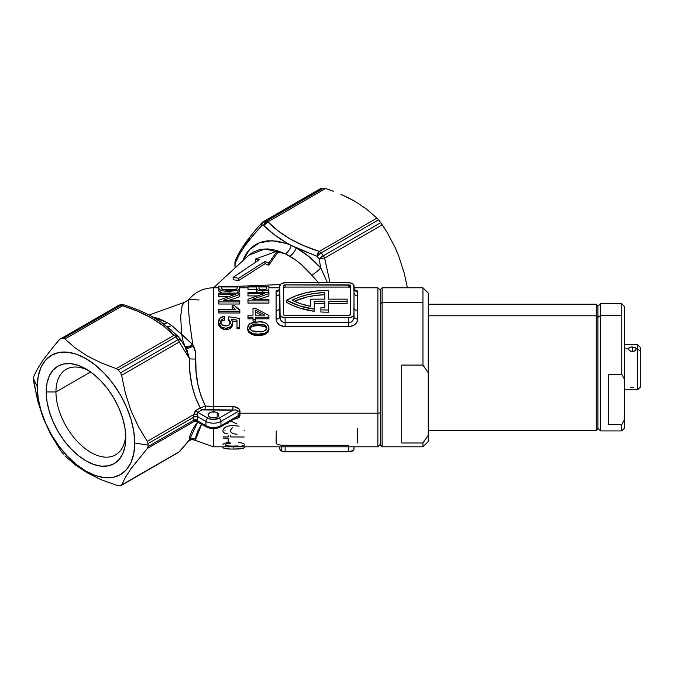 <?xml version="1.0" encoding="UTF-8"?>
<svg xmlns="http://www.w3.org/2000/svg" width="674" height="674" viewBox="0 0 674 674"><rect width="100%" height="100%" fill="white"/><g stroke="black" fill="none" stroke-linecap="round" stroke-linejoin="round"><path stroke-width="1.01" d="M596.296 315.786L596.296 430.391L596.296 315.786L428.243 315.786L596.296 315.786L596.296 304.21L596.296 315.786L597.889 317.092L596.296 315.786M597.889 428.799L597.889 317.092L597.889 428.774L596.296 430.391L428.243 430.391M428.243 293.106L428.243 435.244L422.943 442.986L422.943 446.82L422.943 442.986L401.738 442.986L401.738 365.072L422.943 365.072L422.943 302.373L382.116 302.373L382.116 446.82L382.116 302.373L380.532 303.671L380.532 445.228L380.532 289.399M597.889 305.827L597.889 317.092L597.889 305.802L596.296 304.21L428.243 304.21M428.243 435.244L428.243 441.495L428.243 435.244L422.943 442.986L401.738 442.986L401.738 365.072L422.943 365.072L428.243 372.815L428.243 435.244M382.116 287.781L382.116 302.373L422.943 302.373L422.943 287.781L422.943 365.072L428.243 372.815L428.243 293.08L422.943 287.781L382.116 287.781L380.532 289.365L380.532 303.671L382.116 302.373L382.116 287.781M600.542 315.356L597.889 317.521L600.542 315.356L600.542 430.922L600.542 315.356L621.748 315.356L600.542 315.356L600.542 303.679L600.542 315.356M597.889 428.268L600.542 430.922L621.748 430.922L624.394 428.268L624.394 419.742L621.748 424.586L621.748 430.922L621.748 424.586L608.487 424.586L608.487 374.289L621.748 374.289L621.748 303.679L621.748 374.289L624.394 379.133L624.394 419.742L621.748 424.586L608.487 424.586L608.487 374.289L621.748 374.289L624.394 379.133L624.394 306.333L621.748 303.679L600.542 303.679L597.889 306.333M624.394 306.384L624.394 428.217M640.3 347.43L640.3 387.171L640.3 351.07L637.646 348.905L637.646 389.833L637.646 348.905L636.323 348.905L635.161 350.674L633.872 351.272L630.822 351.272L629.533 350.674L628.37 348.905L628.674 348.07L630.822 347.026L632.347 346.899L632.347 351.491L629.533 350.674M630.822 387.567L633.872 387.567M628.674 349.823L628.37 348.905L624.394 348.905L628.37 348.905L629.777 347.321M634.925 347.321L636.323 348.905L637.646 348.905L637.646 344.768L637.646 348.905L640.3 351.07L640.3 347.422L637.646 344.768L624.394 344.768M630.822 347.026L635.161 347.422L636.323 348.905L635.161 350.674L632.347 351.491L632.347 346.899M218.831 287.781L213.532 287.781L213.532 406.717L232.884 406.717C236.768 406.649 239.152 408.107 240.037 411.089A2.654 1.458 2.2 0 0 238.158 411.469A2.654 1.458 -177.8 0 1 240.037 411.089L239.995 413.213A2.654 1.533 0 0 0 238.116 413.659L238.158 415.799L220.954 425.732L220.954 421.41L238.158 411.469L237.964 410.828L236.01 410.011L202.503 409.649L197.709 412.32L209.033 418.731L213.456 419.506L219.075 418.158L232.884 410.188L219.075 418.158A7.953 4.592 180 0 1 207.828 418.158A2.654 1.533 120 0 0 205.958 421.41L205.958 425.732L197.474 420.837A7.953 4.592 -120 0 0 197.507 420.247A83.5 48.208 -120 0 0 197.507 417.139A7.953 4.592 -120 0 0 197.474 416.507L205.958 421.41L205.958 425.732A10.607 6.125 0 0 0 220.954 425.732L220.954 421.41A10.607 6.125 180 0 1 205.958 421.41A10.607 6.125 0 0 0 220.954 421.41A2.654 1.533 -120 0 0 219.075 418.158A2.654 1.533 60 0 1 220.954 421.41L238.158 411.469C237.585 410.036 235.824 409.607 232.884 410.188L201.88 409.91A2.654 1.533 60 0 1 200.254 407.888L195.258 410.972L193.935 414.443L147.269 441.386L138.296 426.465L130.866 410.272L125.372 393.127L121.623 375.283L120.57 372.848A80.846 46.675 -120 0 0 118.312 370.043L116.265 368.619L100.906 362.755L87.081 355.855L75.05 347.818L64.974 339.005L63.423 338.348A80.846 46.675 -120 0 0 61.165 338.55L59.615 339.477L54.965 344.852L43.212 359.823L37.71 368.442L33.97 375.966L33.717 377.6A80.846 46.675 -120 0 0 33.7 379.1L37.264 386.775A68.916 39.791 60 0 1 85.994 358.644A68.916 39.791 60 0 1 134.733 443.054L148.036 445.11A80.846 46.675 -120 0 0 148.019 443.593L147.269 441.386L138.296 426.465L130.866 410.272L125.372 393.127L121.623 375.283L179.301 341.979L189.529 358.821L189.883 371.635L191.702 384.306L195.131 396.59L200.254 407.888C192.419 392.832 188.846 376.48 189.529 358.821A5.299 0.489 -178.3 0 0 195.746 359.023L196.058 371.307L197.684 383.464L200.759 395.242L205.444 406.102L235.293 406.953L239.346 409.143L239.995 413.213L377.878 413.213A2.654 1.533 0 0 0 380.532 411.679A2.654 1.533 180 0 1 377.878 413.213L377.878 287.781L380.532 290.427M377.878 321.388L377.878 413.213L239.995 413.213L239.346 417.105L237.56 418.377L233.726 419.253M285.102 451.841L285.102 446.82L285.102 451.841L281.353 450.948A5.299 3.058 0 0 0 285.102 451.841L348.719 451.841L285.102 451.841M283.013 446.82L281.353 446.828L281.353 450.948L279.904 449.381L279.803 446.82L279.803 448.783A5.299 3.058 0 0 0 281.353 450.948L281.353 446.828L280.687 446.803M352.468 283.653A5.299 3.058 180 0 1 354.019 285.818L354.019 292.558L353.614 284.647L351.668 283.274L348.719 282.76A5.299 3.058 180 0 1 352.468 283.653M354.608 289.972L353.917 287.941M217.205 412.749A5.299 3.058 180 0 1 218.755 414.914A5.299 3.058 180 0 1 215.486 417.745A5.299 3.058 180 0 1 209.707 417.08L208.552 416.085L208.258 414.316L209.707 412.749L211.425 412.084L215.486 412.084L217.205 412.749L218.654 414.316L218.654 415.513L217.205 417.08L217.205 412.749L217.205 417.08L215.486 417.745L212.42 417.914L209.707 417.08A5.299 3.058 180 0 1 208.156 414.914A5.299 3.058 180 0 1 211.425 412.084A5.299 3.058 180 0 1 217.205 412.749M55.95 391.939A49.387 28.51 -120 0 0 89.693 451.715A49.387 28.51 -120 0 0 125.709 434.941A49.387 28.51 60 0 1 115.566 454.866A49.387 28.51 60 0 1 77.51 441.639A49.387 28.51 60 0 1 55.95 391.939L90.602 371.93L55.95 391.939A49.387 28.51 60 0 1 66.178 369.335A49.387 28.51 60 0 1 88.521 370.515A49.387 28.51 -120 0 0 55.95 391.939L46.203 391.939L55.95 391.939M125.794 437.889A56.279 32.487 60 0 1 85.994 460.864A56.279 32.487 60 0 1 46.203 391.939L46.969 401.35L49.236 411.275L52.909 421.343L57.863 431.158L63.887 440.358L70.77 448.572L78.235 455.498L85.994 460.864L93.762 464.462L101.226 466.155L108.11 465.886L114.133 463.653L119.087 459.542L122.761 453.72L125.027 446.407L125.794 437.889L125.027 428.487L122.761 418.554L119.087 408.486L114.133 398.671L108.11 389.471L101.226 381.257L93.762 374.331L85.994 368.964L78.235 365.367L70.77 363.674L63.887 363.943L57.863 366.176L52.909 370.287L49.236 376.109L46.969 383.422L46.203 391.939A56.279 32.487 60 0 1 86.002 368.964A56.279 32.487 60 0 1 125.794 437.889M348.096 197.667L354.819 201.273L340.901 194.331L348.096 197.667M333.394 191.29L325.635 188.509L333.394 191.29M324.75 188.257L325.635 188.509L267.957 221.805L277.907 230.752L289.896 238.84L303.831 245.715L319.257 251.419L376.935 218.123L366.782 209.26L354.819 201.273L366.782 209.26L376.935 218.123L319.257 251.419A5.299 3.058 60 0 1 321.06 252.994A80.846 46.675 60 0 1 323.309 255.8L380.743 222.647A80.846 46.675 -120 0 0 378.485 219.842L321.06 252.994L378.485 219.842A80.846 46.675 60 0 1 380.743 222.647L382.284 224.787L324.615 258.083L330.033 282.76L324.615 258.083L382.284 224.787L386.943 232.1L380.743 222.647L323.309 255.8A5.299 3.058 60 0 1 324.615 258.083L319.088 258.959A78.192 45.15 -120 0 0 316.906 256.246L296.24 247.906L308.953 256.55L320.782 267.957L319.088 258.959L320.782 267.957L327.471 282.76L320.782 267.957A10.607 1.685 -41 0 1 311.885 275.278L301.295 264.511L295.633 260.021L285.49 253.862L276.433 250.357L267.772 248.9L259.793 249.54L252.784 252.287L248.731 255.294L213.565 287.781M320.773 188.501L321.329 188.349A80.846 46.675 60 0 1 323.587 188.147A80.846 46.675 -120 0 0 321.329 188.349L263.905 221.502A80.846 46.675 60 0 1 266.163 221.299L323.587 188.147L266.163 221.299A5.299 3.058 60 0 1 267.957 221.805L325.635 188.509L323.587 188.147M349.848 287.335A1.592 0.918 0 0 0 348.719 287.065L348.719 284.9A1.592 0.918 180 0 1 349.848 285.169L349.848 287.335L349.848 285.169A1.592 0.918 180 0 1 350.312 285.818L350.312 314.589A1.592 0.918 180 0 1 348.719 315.508L285.102 315.508A1.592 0.918 180 0 1 283.51 314.589L283.51 285.818A1.592 0.918 180 0 1 285.102 284.9L285.102 287.065A1.592 0.918 0 0 0 283.51 287.983L285.102 287.065L285.102 284.9L348.719 284.9L348.719 287.065L285.102 287.065L348.719 287.065L350.312 287.983A1.592 0.918 0 0 0 349.848 287.335M247.99 287.781L240.626 287.781M236.81 293.08L237.956 292.685L237.956 290.199L239.455 289.163L239.455 291.682L239.75 288.059L239.455 291.682L237.956 292.685L237.956 290.199L229.404 291.446L229.404 293.889L229.404 291.446L223.414 290.966L219.707 289.651L218.856 288.447L218.831 286.416L239.75 286.416L239.75 288.059L239.75 286.416L218.831 286.416L218.831 290.705L221.864 293.08L218.957 291.278L218.831 288.152C219.16 290.199 222.681 291.303 229.404 291.446L237.956 290.199L239.455 289.163L239.75 288.059L239.455 291.682L236.195 293.241M228.242 296.644L218.831 296.644L218.831 294.294L235.268 294.294L218.831 300.183L218.831 301.918L239.75 301.918L239.75 304.025L218.831 304.025L218.831 301.918L218.831 304.025L239.75 304.025L239.75 300.292L223.33 300.292L239.75 294.378L239.75 296.737L229.109 300.292L239.75 296.737L239.75 293.08L239.75 294.378L223.33 300.292L239.75 300.292L239.75 301.918L218.831 301.918L218.831 300.183L235.268 294.294L218.831 294.294L218.831 296.644L228.242 296.644M239.834 312.989L218.831 312.989L218.831 311.186L239.834 311.186L239.834 312.989L218.831 312.989L218.831 311.186L239.834 311.186L239.834 312.989M233.431 309.45L232.1 307.63L232.1 305.642L235.201 309.273L218.831 309.273L218.831 311.186L218.831 309.273L235.201 309.273L232.1 305.642L232.1 307.63L233.28 309.273M232.589 325.104L230.719 328.027L228.503 329.232L223.321 329.249L219.454 326.646L218.62 324.784L218.477 322.012L221.013 326.848L225.925 328.348C230.061 328.078 232.319 326.149 232.707 322.56L231.393 319.198L237.012 320.142L237.012 327.454L239.464 327.454L239.464 328.743L237.012 328.743L237.012 321.667L232.412 320.917L237.012 321.667L237.012 320.142L237.012 328.743L239.464 328.743L239.464 318.423L228.722 316.755L228.41 318.743L230.432 321.97C230.213 324.48 228.629 325.786 225.697 325.887C222.69 325.82 220.988 324.523 220.592 322.012C220.811 319.998 222.125 318.861 224.543 318.6L224.543 320.175L221.738 321.161L220.659 322.821M220.592 323.469C220.811 321.515 222.125 320.42 224.543 320.175L224.316 316.384C220.55 316.864 218.603 318.743 218.477 322.012L218.477 323.469L221.013 328.154L221.013 326.848L221.013 328.154L225.925 329.603L225.925 328.348L225.925 329.603C230.045 329.35 232.311 327.488 232.707 324.009L232.673 324.556M232.614 323.124L232.682 323.562M230.407 322.964L228.41 320.31L228.41 318.743L228.41 320.31L230.432 323.436M257.805 292.567L256.55 291.269L256.499 286.964L247.99 286.964L247.99 286.416L268.909 286.416L268.909 288.245L268.909 286.416L247.99 286.416L247.99 289.559L256.499 289.559L247.99 289.559L247.99 286.964L256.499 286.964L256.499 288.312C256.246 289.786 258.369 290.654 262.86 290.924C266.104 290.848 268.058 290.275 268.715 289.205L268.816 291.488L267.519 292.668M257.072 295.911L247.99 295.911L247.99 293.535L264.427 293.535L247.99 299.222L247.99 300.916L268.909 300.916L268.909 303.056L247.99 303.056L247.99 300.916L247.99 303.056L268.909 303.056L268.909 299.332L252.489 299.332L268.909 293.62L268.909 295.996L258.546 299.332L268.909 295.996L268.909 292.373L268.909 293.62L252.489 299.332L268.909 299.332L268.909 300.916L247.99 300.916L247.99 299.222L264.427 293.535L247.99 293.535L247.99 295.911L257.072 295.911M253.003 308.245L255.353 308.245L268.909 315.508L268.909 317.21L268.909 315.508L255.353 308.245L253.003 308.245L253.003 315.129L253.003 308.245L253.003 315.129L247.99 315.129L247.99 318.827L253.003 318.827L247.99 318.827L247.99 317.21L253.003 317.21L253.003 319.552L255.353 319.552L255.353 321.094L253.003 321.094L253.003 317.21L253.003 321.094L255.353 321.094L255.353 317.21L268.909 317.21L268.909 318.827L255.353 318.827L255.353 317.21L255.353 319.552L255.353 317.21L268.909 317.21L268.909 318.827L255.353 318.827M247.687 329.931L247.636 327.867C248.891 332.627 252.455 334.734 258.311 334.186C264.166 334.725 267.73 332.619 268.993 327.867L268.05 332.156L265.312 334.178L261.883 335.071L256.516 335.214L252.127 334.498L248.571 332.156L247.687 329.931M278.716 289.879L276.087 291.606L276.778 290.612L278.716 289.879M354.019 288.068A3.707 3.53 180 0 0 357.734 291.606L354.608 289.769L357.043 290.612L357.734 291.606L357.557 320.521L356.217 323.217L353.749 325.365L348.719 326.721L285.102 326.721L280.064 325.357L276.778 321.911L276.087 319.088L276.087 291.606A3.707 3.53 180 0 0 279.803 288.076M318.92 283.181L311.885 275.278C305.052 267.233 297.723 260.889 289.896 256.246L285.49 253.862A10.607 5.847 115 0 0 291.345 245.462L316.906 256.246A5.299 2.132 -71.9 0 1 319.257 251.419L316.906 256.246L321.06 252.994A5.299 1.213 140.4 0 0 316.906 256.246A78.192 45.15 60 0 1 319.088 258.959A5.299 1.028 -38 0 1 323.309 255.8L319.088 258.959L324.615 258.083A5.299 3.058 -120 0 0 323.309 255.8A80.846 46.675 -120 0 0 321.06 252.994L319.257 251.419C297.268 244.468 280.165 234.603 267.957 221.805A5.299 3.766 135.6 0 0 263.812 225.588C270.072 231.856 277.663 237.602 286.576 242.842L291.345 245.462L286.332 243.457L291.345 245.462L286.576 242.842L286.332 243.457L272.094 240.702L259.49 242.783L249.523 249.574L242.994 260.594L243.853 258.395C246.035 253.264 249.296 249.119 253.626 245.951C257.552 243.053 262.481 241.326 268.421 240.787L277.149 241.149L286.332 243.457L286.576 242.842L274.175 234.594L263.812 225.588A78.192 45.15 -120 0 0 261.63 225.79L252.152 236.549L244.384 246.591L238.739 255.631L235.083 263.559A78.192 45.15 -120 0 0 235.083 266.466L235.277 267.721M279.803 307.849A3.707 2.654 0 0 1 276.087 310.503A3.707 2.654 180 0 0 279.803 307.849L279.803 316.839A3.707 2.249 -0 0 1 276.087 319.088A3.707 2.249 180 0 0 279.803 316.839C280.047 320.192 281.816 322.138 285.102 322.686L285.102 317.656L285.102 322.686L348.719 322.686L348.719 317.656L285.102 317.656A5.299 3.058 180 0 1 279.803 314.589L279.803 292.558A3.707 3.336 0 0 1 276.087 295.894A3.707 3.336 180 0 0 279.803 292.558L279.803 285.818A5.299 3.058 180 0 1 285.102 282.76L348.719 282.76L285.102 282.76L281.353 283.653L279.803 285.818L280.131 318.76M279.803 314.589L281.353 316.755L285.102 317.656L349.755 317.597L353.125 316.291L354.019 314.589L354.019 316.839L354.019 307.849L354.019 314.589A5.299 3.058 180 0 1 348.719 317.656L348.719 322.686L350.893 322.138L352.595 320.731L353.926 317.867L354.019 292.558A3.707 3.336 180 0 0 357.734 295.894A3.707 3.336 -0 0 1 354.019 292.558L354.019 307.849A3.707 2.654 180 0 0 357.734 310.503A3.707 2.654 0 0 1 354.019 307.849M152.366 316.965L160.311 321.675L171.845 330.454M213.532 428.647L213.532 446.82L213.532 428.647M193.48 439.709L213.532 446.82L377.878 446.82L377.878 413.213L377.878 446.82L380.532 444.174M328.575 299.138L328.575 290.41L317.007 290.932L305.87 292.794L295.625 295.937L286.694 300.208L299.374 305.811L314.261 309.155L314.261 311.312L299.374 307.976L292.693 305.432L286.694 302.373L286.694 300.208L286.694 302.373A56.726 32.748 0 0 0 314.261 311.312L314.261 309.155A56.726 32.748 180 0 1 286.694 300.208A56.726 32.748 180 0 1 328.575 290.41L328.575 299.138L347.127 299.138L347.127 301.278L328.575 301.278L328.575 309.998A56.726 32.748 180 0 1 320.883 309.813A56.726 32.748 0 0 0 328.575 309.998L328.575 312.163A56.726 32.748 0 0 1 320.883 311.969L320.883 309.813L320.883 311.969A56.726 32.748 0 0 0 328.575 312.163L328.575 301.278L347.127 301.278L347.127 303.443L347.127 299.138L328.575 299.138L328.575 292.575M324.86 303.443L314.261 303.443L324.86 303.443L324.86 307.841L324.86 301.278L324.86 307.841A53.019 30.608 180 0 1 320.883 307.656L320.883 309.813L320.883 307.656A53.019 30.608 180 0 0 324.86 307.841M347.127 303.443L328.575 303.443L347.127 303.443M314.261 309.155L314.261 301.278L324.86 301.278L314.261 301.278L314.261 309.155M310.546 301.303L310.546 306.325L310.546 299.138L324.86 299.138L324.86 294.74A53.019 30.608 0 0 0 294.327 301.286L307.336 296.931L315.938 295.406L324.86 294.74M310.546 306.325L300.781 303.806L292.078 300.208L299.307 297.108L307.336 294.765L315.938 293.241L324.86 292.575L324.86 299.138L310.546 299.138L310.546 306.325A53.019 30.608 180 0 1 292.078 300.208A53.019 30.608 180 0 1 324.86 292.575L324.86 299.138M187.987 441.866L189.529 439.709L197.726 421.882L195.131 425.496L191.702 431.284L189.883 436.011L189.529 439.709A5.299 5.139 173.2 0 1 195.746 439.465L201.61 424.123L197.684 431.25L196.058 435.893L195.342 440.501L193.328 439.541C195.216 440.855 196.016 440.83 195.746 439.465A5.299 5.139 -6.8 0 0 189.529 439.709L179.301 451.715L121.623 485.01L125.389 477.453L130.95 468.75L147.269 448.522L193.935 421.579L196.083 421.115L193.935 421.579L193.733 420.593A5.299 3.058 -120 0 0 193.758 420.197A80.846 46.675 -120 0 0 193.758 417.189L148.019 443.593A80.846 46.675 60 0 1 148.036 445.11A80.846 46.675 60 0 1 148.019 446.601L193.758 420.197L148.019 446.601A80.846 46.675 -120 0 0 148.036 445.11L134.733 443.054A68.916 39.791 60 0 1 85.994 471.185A68.916 39.791 60 0 1 37.264 386.775L33.7 379.1A80.846 46.675 60 0 1 33.717 377.6L33.97 375.966L37.71 368.442L43.212 359.823L54.965 344.852L59.615 339.477L61.165 338.55A80.846 46.675 60 0 1 63.423 338.348L120.848 305.196A80.846 46.675 -120 0 0 118.59 305.398L61.165 338.55L118.59 305.398A80.846 46.675 60 0 1 120.848 305.196L63.423 338.348L64.974 339.005L122.643 305.701L138.069 311.413L152.012 318.28L164.001 326.368L173.943 335.323L116.265 368.619L100.906 362.755L87.081 355.855L75.05 347.818L64.974 339.005L122.643 305.701C144.632 312.652 161.735 322.526 173.943 335.323L116.265 368.619L118.312 370.043A80.846 46.675 60 0 1 120.57 372.848L177.995 339.696A80.846 46.675 -120 0 0 175.745 336.89L118.312 370.043L175.745 336.89A80.846 46.675 60 0 1 177.995 339.696L120.57 372.848L121.623 375.283L179.301 341.979L189.529 358.821L184.541 345.56M235.588 286.416L280.274 284.554M265 263.66L238.756 280.502L233.137 279.752L238.756 280.502L238.756 278.236L233.137 277.368L233.137 279.752L233.137 277.368L259.372 259.692L255.623 258.968L255.623 261.293L256.71 261.445L255.623 261.293L255.623 258.968L277.183 251.065L277.183 253.264L268.749 265.261L265 263.66L268.749 265.261L277.183 253.264L277.183 251.065L268.749 263.087L268.749 265.261L268.749 263.087L265 261.47L265 263.66L265 261.47L238.756 278.236L238.756 280.502L265 263.66M188.459 300.511L188.13 304.564L189.386 320.125L192.747 344.431L195.334 351.744L195.746 359.023C195.081 375.949 198.316 391.645 205.444 406.102L213.532 406.717L213.532 289.407M33.97 383.11L37.736 401.03L43.296 418.31L50.676 434.368L61.165 451.353A80.846 46.675 -120 0 0 63.423 454.158A80.846 46.675 60 0 1 61.165 451.353L50.676 434.368L43.296 418.31L37.736 401.03L33.717 380.608A80.846 46.675 60 0 1 33.7 379.1A80.846 46.675 -120 0 0 33.717 380.608L33.97 383.11M64.974 455.877L75.05 464.689L87.081 472.727L100.906 479.635L118.312 485.853A80.846 46.675 -120 0 0 120.57 485.651A80.846 46.675 60 0 1 118.312 485.853L100.906 479.635L87.081 472.727L75.05 464.689L64.974 455.877M147.892 447.426L147.269 448.522L147.892 447.426M188.619 441.2L179.301 451.715A5.299 3.21 41.7 0 0 180.017 451.192L179.301 451.715A5.299 3.058 60 0 1 178.703 452.271A5.299 3.058 -120 0 0 179.301 451.715L120.57 485.651L121.623 485.01L125.389 477.453L130.95 468.75L147.269 448.522L193.935 421.579A2.654 2.578 163.3 0 1 197.094 421.469L197.709 420.972L197.094 421.469A2.654 2.578 -16.7 0 0 193.935 421.579L193.733 420.593A5.299 3.058 -120 0 0 193.758 420.197A80.846 46.675 -120 0 0 193.758 417.189A5.299 3.058 -120 0 0 193.733 416.768L193.935 414.443L147.269 441.386L148.019 443.593L193.758 417.189A5.299 3.058 -120 0 0 193.733 416.768L193.935 414.443L196.083 410.298L200.254 407.888L205.444 406.102A2.654 0.556 -81.3 0 1 204.77 409.531A2.654 0.556 98.7 0 0 205.444 406.102M134.733 443.054L133.797 453.484L131.026 462.44L126.518 469.576L120.461 474.597L113.072 477.335L104.647 477.672L95.506 475.591L85.994 471.185L76.491 464.613L67.349 456.138L58.924 446.07L51.536 434.814L45.478 422.783L40.971 410.458L38.199 398.3L37.264 386.775L38.199 376.345L40.971 367.389L45.478 360.253L51.536 355.232L58.924 352.494L67.349 352.157L76.491 354.238L85.994 358.644L95.506 365.215L104.647 373.691L113.072 383.759L120.461 395.023L126.518 407.045L131.026 419.371L133.797 431.529L134.733 443.054M236.953 258.774L238.537 255.193M243.011 247.173L249.523 237.922M407.399 287.781L404.189 273.046L398.688 255.901L395.2 247.636L386.943 232.1L395.2 247.636L398.688 255.901L404.189 273.046L407.399 287.781M377.836 219.084L376.935 218.123M184.87 346.006A5.299 3.201 -32.6 0 0 192.393 344.195L192.747 344.431A5.299 3.244 -32.7 0 1 185.021 346.276A5.299 3.244 147.3 0 0 192.747 344.431L181.626 334.169L182.924 340.623L184.87 346.006A10.607 2.671 -35.6 0 1 184.836 345.981A10.607 2.671 144.4 0 0 184.87 346.006A5.299 3.201 147.4 0 0 192.393 344.195L171.744 325.576A10.607 6.167 -52.7 0 1 167.076 326.376A10.607 6.167 127.3 0 0 171.744 325.576L167.388 322.678A10.607 6.791 -57.6 0 1 163.108 323.419A10.607 6.791 122.4 0 0 167.388 322.678L152.821 316.982L159.266 318.709L167.388 322.678L171.744 325.576L181.626 334.169L180.683 316.367L182.14 305.549L183.892 302.794L185.224 302.011L149.139 315.028M223.102 289.727L221.544 288.851L221.299 286.964L237.282 286.964L236.995 288.969L234.737 289.921L228.553 290.351L223.102 289.727M222.774 289.626L221.299 288.059L221.299 286.964L237.282 286.964L236.852 289.104C235.243 290.005 232.774 290.427 229.446 290.359L222.774 289.626M235.984 289.559L222.589 289.559L235.984 289.559M218.831 293.08L218.831 294.294L218.831 293.08L239.75 293.08L218.831 293.08M234.586 305.642L232.1 305.642L234.586 305.642L239.834 309.947L239.834 311.186L239.834 309.947L236.751 308.043L234.586 305.642M237.012 320.142L231.393 319.198L232.707 322.56L230.761 326.679L225.925 328.348L221.013 326.848L219.084 324.674L218.519 322.686L219.977 318.17L224.316 316.384L224.543 318.6C222.125 318.861 220.811 319.998 220.592 322.012L222.142 324.868L226.607 325.837L229.093 324.86L230.356 322.762L228.41 318.743L228.722 316.755L239.464 318.423L239.464 327.454L237.012 327.454M230.66 421.031L237.079 423.98M226.548 423.398L227.981 423.634M224.99 430.745L224.99 430.214M232.606 427.409L230.306 430.551C230.735 432.902 233.002 434.098 237.079 434.157M244.199 430.804L244.224 430.223M239.118 426.12L234.19 425.715C227.938 425.336 224.164 426.912 222.85 430.45C222.959 432.472 224.669 433.618 227.981 433.887M223.229 438.1L228.242 438.125L228.132 441.782M244.199 437.013L230.634 436.937L230.668 435.522M228.309 435.514L228.275 436.921L223.263 436.887M230.002 442.338C225.512 442.793 223.145 443.593 222.892 444.739M222.892 446.82L222.892 447.342C223.364 448.606 226.986 449.17 233.76 449.027L233.76 446.39L233.76 449.027C240.298 449.17 243.895 448.614 244.544 447.376L244.544 446.82L243.744 448.202L241.393 448.732L233.76 449.027M233.76 446.39C240.298 446.525 243.895 445.994 244.544 444.789C244.51 443.762 242.514 442.995 238.545 442.489M238.015 445.952L233.811 446.045C228.764 446.146 225.916 445.733 225.259 444.798C225.512 443.981 227.315 443.458 230.668 443.214M230.466 448.985L225.866 448.716M255.623 258.968L259.372 259.692L233.137 277.368L238.756 278.236L265 261.47L268.749 263.087L277.183 251.065L255.623 258.968M233.735 419.253L240.037 415.285A2.654 1.601 177.7 0 0 238.158 415.799L236.01 417.888L238.158 415.799L238.116 413.659A2.654 1.533 180 0 1 239.995 413.213L240.037 415.285A2.654 1.601 -2.3 0 0 238.158 415.799L220.954 425.732A10.607 6.125 180 0 1 205.958 425.732A2.654 1.533 120 0 0 206.505 426.954A2.654 1.533 -60 0 0 207.828 426.819L211.906 428.074M216.497 427.813L219.075 426.819A2.654 1.533 60 0 0 220.406 426.954A2.654 1.533 -120 0 0 220.954 425.732A2.654 1.533 60 0 1 220.406 426.954L236.726 417.526M350.312 314.589L348.719 315.508L283.973 315.238L283.51 314.589L283.636 285.473L285.102 284.9L349.848 285.169L350.312 285.818L350.312 314.589M354.019 446.82L353.917 449.381L353.125 450.476L348.719 451.841A5.299 3.058 0 0 0 354.019 448.783L354.019 447.089M348.719 446.82L348.719 451.841L348.719 446.82M279.803 446.82L279.803 448.783M257.443 292.373L256.499 290.865L256.499 288.312L257.805 290.081L262.86 290.924L262.86 292.373L262.86 290.924C266.104 290.848 268.058 290.275 268.715 289.205L268.909 290.797L268.715 289.205L268.715 291.724L268.084 292.373M263.366 289.871L259.692 289.39L258.993 288.59L258.959 286.964L266.441 286.964L266.255 289.087L263.366 289.871M262.776 289.887C260.021 289.744 258.757 289.222 258.959 288.329L258.959 286.964L266.441 286.964L266.255 289.087L262.776 289.887M265.396 289.559L260.113 289.559L265.396 289.559M258.959 286.964L258.959 288.329M247.99 292.373L247.99 293.535L247.99 292.373L268.909 292.373L247.99 292.373M253.003 317.21L247.99 317.21L247.99 315.129L253.003 315.129L253.003 310.15M253.003 319.552L255.353 319.552M255.353 310.082L264.781 315.129L255.353 315.129L255.353 310.082L255.353 315.129L255.353 310.082L264.781 315.129L255.353 315.129L255.353 311.927L261.613 315.129L255.353 311.927M268.993 329.139C267.738 333.74 264.174 335.778 258.311 335.256L258.311 334.186L258.311 335.256C252.455 335.787 248.9 333.748 247.636 329.139L247.636 327.867L248.571 330.985L252.986 333.655L258.311 334.186L265.371 333.049C267.704 331.996 268.918 330.277 268.993 327.867C267.73 323.276 264.166 321.262 258.311 321.843L249.81 323.638L247.636 327.867L248.15 325.5L249.81 323.638L253.871 322.164L260.097 321.886L263.635 322.332L266.837 323.68L268.783 326.275L268.993 329.139M259.642 331.692L251.798 330.791L250.003 329.047L250.003 326.705L251.798 325.011L255.657 324.219L261.933 324.329L264.983 325.095L266.778 327.092L266.297 329.561L263.593 331.229L259.642 331.692M258.311 331.718C254.022 332.316 251.166 331.027 249.742 327.867C251.141 324.784 253.997 323.537 258.311 324.135L265.371 325.306L266.87 327.842C265.463 331.027 262.616 332.316 258.311 331.718M266.87 329.114L265.371 326.663L265.371 325.306L265.371 326.663L258.311 325.525L258.311 324.135L258.311 325.525C253.997 324.944 251.149 326.149 249.742 329.139M266.845 328.752L266.003 327.134L264.579 326.283L258.311 325.525L251.798 326.376L249.81 328.567M204.921 406.161L200.254 407.888A2.654 1.533 -120 0 0 201.88 409.91L197.709 412.32A2.654 1.533 60 0 1 196.083 410.298A2.654 1.533 -120 0 0 197.709 412.32L197.094 414.653L193.935 414.443L197.094 414.653L197.474 416.507L205.958 421.41A2.654 1.533 -60 0 1 207.828 418.158L197.709 412.32L197.086 413.204L197.474 416.507A2.654 1.34 -5.5 0 0 193.733 416.768A2.654 1.34 174.5 0 1 197.474 416.507A7.953 4.592 60 0 1 197.507 417.139A2.654 1.491 -1.1 0 0 193.758 417.189A2.654 1.491 178.9 0 1 197.507 417.139A83.5 48.208 60 0 1 197.507 420.247A2.654 1.567 1.1 0 0 193.758 420.197A2.654 1.567 -178.9 0 1 197.507 420.247A7.953 4.592 60 0 1 197.474 420.837A2.654 1.702 6.2 0 0 193.733 420.593A2.654 1.702 -173.8 0 1 197.474 420.837L197.086 421.368M185.561 347.144A5.299 3.151 146.6 0 0 193.328 345.425C195.207 349.301 196.008 353.833 195.746 359.023A5.299 0.489 1.7 0 1 189.529 358.821L186.892 349.739L180.413 339.266A5.299 1.896 145.4 0 1 179.301 341.979A5.299 3.058 -120 0 0 177.995 339.696A5.299 3.058 60 0 1 179.301 341.979L180.455 340.235L180.27 339.106L177.995 339.696A5.299 1.028 -38 0 1 180.228 339.005L180.421 339.266M178.088 336.393A5.299 1.213 140.4 0 0 178.029 336.267A5.299 1.213 140.4 0 0 175.745 336.89A5.299 3.058 -120 0 0 173.943 335.323A5.299 3.058 60 0 1 175.745 336.89L177.869 336.166M177.961 336.216A5.299 3.766 135.6 0 0 177.725 335.938A5.299 3.766 135.6 0 0 173.943 335.323A5.299 3.766 -44.4 0 1 177.717 335.922M124.286 304.993A5.299 2.132 108.1 0 0 122.643 305.701A5.299 3.058 -120 0 0 120.848 305.196L122.643 305.701L124.294 304.993C138.288 309.391 150.605 315.103 161.246 322.13L177.725 335.938L180.228 339.005M121.876 304.8L120.848 305.196A5.299 4.154 -93.1 0 1 122.373 304.741L124.294 304.993M122.356 304.741L119.879 304.96A5.299 4.204 82.9 0 0 118.59 305.398A5.299 3.058 -120 0 0 117.883 305.625A5.299 3.058 60 0 1 118.59 305.398L119.627 305.002M119.879 304.96L61.165 338.55M121.623 485.01L120.57 485.651M193.168 439.414L193.75 439.81C193.16 440.341 193.649 437.763 188.56 441.276L178.703 452.271A5.299 3.058 60 0 1 177.995 452.498M264.039 224.248L263.812 225.588L267.957 221.805L266.163 221.299L264.039 224.248M262.607 222.285A5.299 3.058 60 0 1 263.197 221.729A5.299 3.058 60 0 1 263.905 221.502L320.285 188.99M263.812 225.588A5.299 4.154 -93.1 0 1 266.163 221.299A80.846 46.675 -120 0 0 263.905 221.502A5.299 4.204 82.9 0 0 261.63 225.79A78.192 45.15 60 0 1 263.812 225.588M234.973 262.245A5.299 3.126 1.1 0 0 234.906 262.767A5.299 3.126 1.1 0 0 235.083 263.559L235.285 260.83A5.299 4.844 22 0 0 235.083 263.559C238.706 253.5 247.56 240.913 261.63 225.79A5.299 3.21 -138.3 0 1 261.883 222.808L261.63 225.79L262.287 223.229L263.905 221.502A5.299 3.058 -120 0 0 263.197 221.729L320.689 188.543M234.906 262.708L234.906 265.724A5.299 2.991 -1.1 0 0 235.083 266.466A78.192 45.15 60 0 1 235.083 263.559A5.299 3.126 -178.9 0 1 234.906 262.692L235.285 260.83C239.253 250.711 248.125 238.032 261.9 222.799L263.197 221.729M234.906 265.724L235.083 266.466A5.299 2.991 178.9 0 1 234.906 265.783M192.747 344.431L193.328 345.425A5.299 3.151 -33.4 0 1 185.586 347.177M199.091 299.964L188.88 299.492M318.541 282.76L311.885 275.278A10.607 1.685 139 0 0 320.782 267.957C313.14 259.397 304.96 252.708 296.24 247.906A10.607 5.282 -60.6 0 1 289.896 256.246A10.607 5.282 119.4 0 0 296.24 247.906L291.345 245.462A10.607 5.847 -65 0 1 285.49 253.862L265.008 248.917L248.706 255.311M357.734 442.995L357.658 428.268M276.23 430.922L276.087 442.995C276.517 444.503 279.525 445.27 285.102 445.303L348.719 445.303M352.62 446.82L351.162 446.82M282.659 446.82L281.193 446.82M279.213 289.972L279.803 288.068A3.707 3.53 0 0 1 276.087 291.606L276.087 319.088C276.601 323.587 279.609 326.132 285.102 326.721L285.102 322.686L285.102 326.721L348.719 326.721L348.719 322.686L348.719 326.721C354.297 326.064 357.304 323.52 357.734 319.088A3.707 2.249 -0 0 1 354.019 316.839A3.707 2.249 180 0 0 357.734 319.088L357.734 291.606A3.707 3.53 -0 0 1 354.019 288.076M285.102 322.686L348.719 322.686C352.005 322.147 353.766 320.192 354.019 316.839M213.532 406.717L213.532 410.188L213.532 406.717M232.884 406.717L232.884 410.188L232.884 406.717M220.406 426.954C215.773 429.203 211.139 429.203 206.505 426.954A2.654 1.533 -60 0 1 205.958 425.732L197.474 420.837L197.094 421.469M428.243 441.521L422.943 446.82L382.116 446.82L380.532 445.228M624.394 389.833L637.646 389.833L640.3 387.179M239.75 287.781L242.118 287.781M268.909 287.781L279.803 287.781M354.019 287.781L377.878 287.781M213.532 287.781C203.615 287.983 195.418 291.85 188.964 299.382L185.224 302.011M178.703 452.271L121.219 485.457M234.965 266.432L235.184 267.814M206.505 426.954L195.645 421.199L196.387 420.846"/></g></svg>
